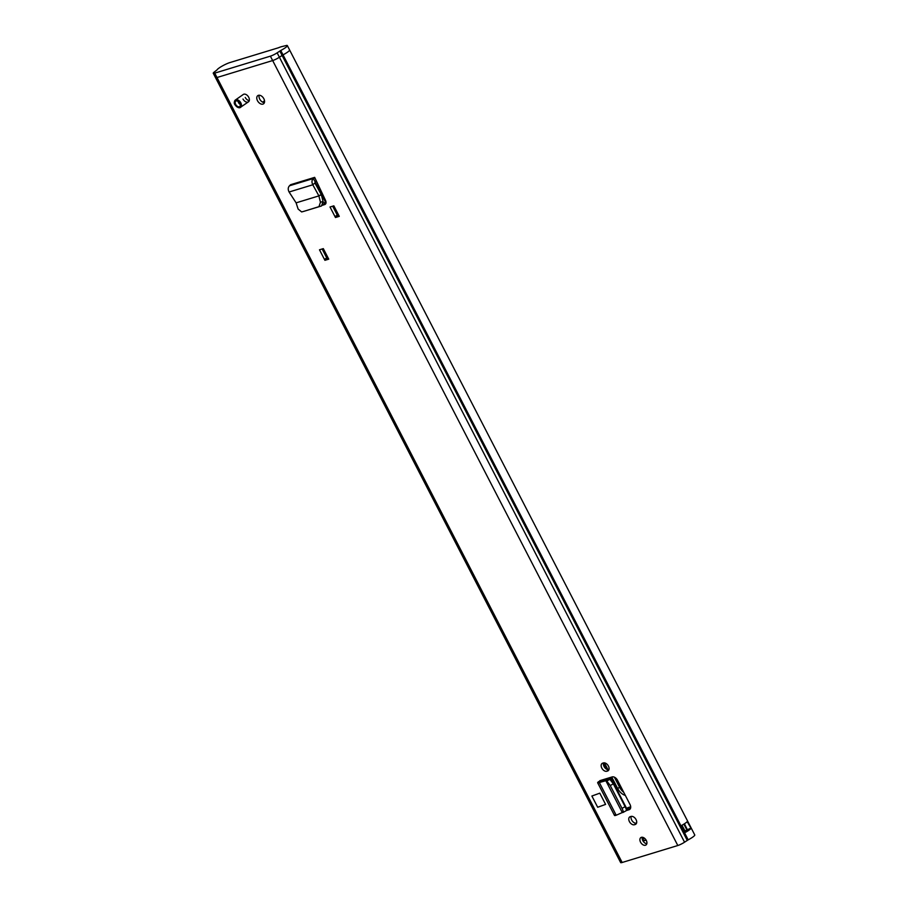 <?xml version="1.0" encoding="UTF-8"?>
<svg xmlns="http://www.w3.org/2000/svg" width="908" height="908" viewBox="0 0 908 908"><rect width="100%" height="100%" fill="white"/><g stroke="black" fill="none" stroke-linecap="round" stroke-linejoin="round"><path stroke-width="1.36" d="M320.456 202.223L318.958 206.661L321.557 205.946L323.044 201.508L321.353 194.766L318.867 195.901L320.456 202.223L323.044 201.508M321.557 205.946L304.191 211.235M318.958 206.661L304.294 211.212M324.928 204.504L324.746 204.572C326.12 203.925 326.381 202.541 325.552 200.43L314.656 177.366L313.294 178.524C311.75 180.159 311.58 182.247 312.795 184.789L318.901 195.89L296.11 202.847L298.108 209.033L301.649 211.939L304.248 211.224M296.11 202.847L289.084 192.008C287.825 189.488 287.972 187.4 289.516 185.765L290.617 184.699L314.656 177.366M591.88 796.021L597.68 807.257L605.591 804.397L599.802 793.172L591.88 796.021L599.802 793.172M607.588 771.005L606.816 771.232A4.597 2.974 54.9 0 1 602.038 768.509A4.597 2.974 54.9 0 1 602.095 763.446A4.597 2.974 54.9 0 1 602.651 763.174L603.423 762.936A4.597 2.974 54.9 0 1 608.428 766.08A4.597 2.974 54.9 0 1 608.144 770.733A4.597 2.974 54.9 0 1 607.588 771.005L608.587 770.302M635.203 824.509L634.431 824.736A4.597 2.974 54.9 0 1 629.653 822.012A4.597 2.974 54.9 0 1 629.709 816.939A4.597 2.974 54.9 0 1 630.265 816.667L631.037 816.44A4.597 2.974 54.9 0 1 636.043 819.584A4.597 2.974 54.9 0 1 635.759 824.237A4.597 2.974 54.9 0 1 635.203 824.509L636.202 823.794M324.916 260.312L319.491 249.791L323.305 248.622L328.741 259.155L324.916 260.312A0.999 0.749 73 0 1 325.098 258.996L326.71 257.861L322.136 248.985M335.461 217.511L330.024 206.99L333.849 205.832L339.274 216.354L335.461 217.511A0.999 0.749 73 0 1 335.631 216.206L337.254 215.06L332.669 206.184M234.582 103.33A4.495 2.906 54.9 0 1 235.354 100.039L243.276 94.477A4.495 2.906 54.9 0 1 248.724 97.281A4.495 2.906 54.9 0 1 248.452 101.832A4.495 2.906 54.9 0 1 243.004 99.029M263.853 98.756A4.994 3.235 54.9 0 1 263.547 103.818A4.994 3.235 54.9 0 1 257.486 100.697A4.994 3.235 54.9 0 1 257.793 95.635A4.994 3.235 54.9 0 1 263.853 98.756M646.28 840.411A4.495 2.906 54.9 0 1 646.008 844.962A4.495 2.906 54.9 0 1 640.549 842.159A4.495 2.906 54.9 0 1 640.832 837.607A4.495 2.906 54.9 0 1 646.28 840.411L643.761 840.354M622.15 862.486L216.989 77.52L272.661 60.552L216.989 77.52A5.596 0.885 152.7 0 1 215.514 77.623L620.663 862.6A5.596 0.885 -27.3 0 0 622.15 862.486L677.811 845.518A5.596 0.885 -27.3 0 0 684.553 842.193L688.185 839.843A8.501 1.339 -27.3 0 0 694.756 834.94L289.618 50.019M626.35 810.56L629.096 809.72A4.926 3.189 -125.1 0 0 629.698 809.425A4.926 3.189 -125.1 0 0 629.993 804.443L617.531 780.29A4.926 3.189 -125.1 0 0 612.162 776.919L599.779 780.687M324.951 204.493L322.533 205.242M264.398 102.638A4.994 3.235 54.9 0 1 259.733 99.12A4.994 3.235 54.9 0 1 259.189 95.238M646.825 843.736A4.495 2.906 54.9 0 1 642.796 840.581A4.495 2.906 54.9 0 1 642.262 837.255M608.905 769.7A4.597 2.974 54.9 0 1 604.773 767.635A4.597 2.974 54.9 0 1 603.57 762.89M636.519 823.204A4.597 2.974 54.9 0 1 632.388 821.138A4.597 2.974 54.9 0 1 631.185 816.394M249.269 100.606A4.495 2.906 54.9 0 1 245.239 97.451M626.304 809.675L630.481 808.404M325.927 203.313L323.055 204.198M684.553 842.193L277.133 52.834A5.596 0.885 152.7 0 1 270.391 56.16L272.661 60.552A5.596 0.885 -27.3 0 0 279.392 57.227L283.024 54.866A8.501 1.339 -27.3 0 0 287.461 52.21A8.501 1.339 152.7 0 1 283.024 54.866L279.403 57.227A5.596 0.885 152.7 0 1 272.661 60.552L677.811 845.518M685.619 831.569A4.903 0.772 -27.3 0 0 687.81 829.923L691.056 828.312A8.501 1.339 152.7 0 1 685.029 832.568L681.409 825.554A8.501 1.339 -27.3 0 0 687.435 821.297L687.435 821.297M691.056 828.312L687.174 821.649M681.987 825.247L681.409 825.554M685.29 830.922L687.81 829.923M337.254 215.06L338.014 214.526M326.71 257.861L327.731 257.202M602.31 779.915A3.995 0.636 152.7 0 1 602.197 780.006L602.572 780.71M601.051 780.846L598.644 781.629L601.175 781.096M615.567 814.419C614.058 815.6 614.273 815.872 616.192 815.236L599.325 782.548L601.221 781.084L607.747 779.246L605.852 780.71L622.309 812.603L605.852 780.71L599.325 782.548C597.362 783.127 597.135 782.821 598.644 781.629L597.646 782.753L614.546 815.509M607.747 779.246L609.12 779.075L606.045 780.801L606.794 781.039L609.87 779.314L609.12 779.075M622.377 812.456L623.013 812.467C623.58 812.24 623.251 810.878 622.025 808.381L610.176 785.42L606.794 781.039M623.013 812.467L626.1 810.753C626.656 810.515 626.327 809.164 625.113 806.667L613.331 783.842L609.87 779.314M616.192 815.236L622.491 812.456M316.2 180.647L314.906 182.962L321.353 194.766M290.73 184.789L314.509 177.537L315.394 179.08M321.228 194.448L318.98 195.844M289.084 192.008L312.795 184.789L314.906 182.962M216.989 77.52L214.731 73.128A5.596 0.885 152.7 0 1 213.244 73.242A5.596 0.885 152.7 0 1 214.367 71.97L217.023 69.916A8.501 1.339 152.7 0 1 222.006 66.171A8.501 1.339 152.7 0 1 229.86 62.584L278.336 47.806A10.499 1.657 152.7 0 1 281.128 46.785L286.746 45.4A8.501 1.339 152.7 0 1 287.337 45.582A8.501 1.339 152.7 0 1 285.203 47.829A8.501 1.339 152.7 0 1 280.765 50.485L688.185 839.843M338.287 214.436L337.118 214.799M327.663 257.066L326.483 257.418M287.337 45.582L289.607 49.963A8.501 1.339 152.7 0 1 287.461 52.21M262.616 102.139L264.523 100.799M277.133 52.834L280.765 50.485M214.731 73.128L270.391 56.16M314.962 181.657L325.995 203.029M322.17 198.058L324.031 199.227M325.45 203.46L323.146 202.019M322.771 196.775L321.682 196.094M642.172 838.527L642.546 839.264A35.945 23.233 54.9 0 1 644.022 837.891M623.705 792.253A10.192 6.594 54.9 0 1 619.562 787.225L614.364 777.157M630.549 808.222L629.936 807.03M625.34 795.431A10.192 6.594 54.9 0 1 617.69 788.541L611.754 777.044M607.985 769.723L604.433 762.856M628.415 809.028L627.734 807.711L630.697 806.803M642.455 839.798L644.294 838.073M636.621 822.875L635.691 823.238M644.056 840.206L643.068 841.058M279.834 51.03L687.254 840.388M685.029 832.568L685.778 831.796M685.438 831.739L682.01 825.327L685.449 831.989L684.643 832.557M684.439 823.772L687.504 830.025M690.999 828.073L686.902 829.957L683.894 824.124M686.868 830.218L685.188 830.718M338.718 215.264L335.631 216.206M328.174 258.065L325.098 258.996M634.431 824.736L636.485 823.295M606.816 771.232L608.871 769.791M630.175 808.96L629.096 809.72M610.244 785.556L613.331 783.842M622.025 808.381L625.113 806.667M289.516 185.765L313.294 178.524L315.042 181.589M240.382 104.318A2.406 1.555 54.9 0 1 238.202 101.231M248.452 101.832L239.894 107.712C234.491 105.827 232.981 103.274 235.354 100.039A4.495 2.906 54.9 0 1 235.898 99.778A4.495 2.906 54.9 0 1 240.575 102.445A4.495 2.906 54.9 0 1 240.529 107.405A4.495 2.906 54.9 0 1 239.973 107.666A4.495 2.906 54.9 0 1 237.17 107.008M239.44 107.45A3.995 2.588 -125.1 0 0 240.177 103.16A3.995 2.588 -125.1 0 0 235.819 100.436A3.995 2.588 -125.1 0 0 235.081 104.715A3.995 2.588 -125.1 0 0 239.44 107.45M235.876 100.538A3.882 2.508 54.9 0 1 240.098 103.183A3.882 2.508 54.9 0 1 239.383 107.348A3.882 2.508 54.9 0 1 235.161 104.692A3.882 2.508 54.9 0 1 235.876 100.538M239.394 106.758A3.394 2.191 -125.1 0 0 240.177 106.179A3.394 2.191 -125.1 0 0 239.655 102.513A3.394 2.191 -125.1 0 0 236.375 100.777A3.394 2.191 -125.1 0 0 236.318 100.799A3.394 2.191 -125.1 0 0 235.694 104.443A3.394 2.191 -125.1 0 0 239.394 106.758M614.807 777.373L621.197 789.756M630.095 806.985L630.617 807.995M606.714 778.576L607.146 779.416M609.688 777.668L611.084 780.358M603.434 763.48L606.317 769.065M610.607 777.396L627.144 809.425M617.69 788.541L619.562 787.225M646.916 843.157L646.235 843.634M643.307 841.421L645.191 840.093M603.377 779.597L603.775 780.369M215.514 77.623L213.244 73.242M240.177 106.179C240.563 103.217 239.292 101.424 236.375 100.777"/></g></svg>
